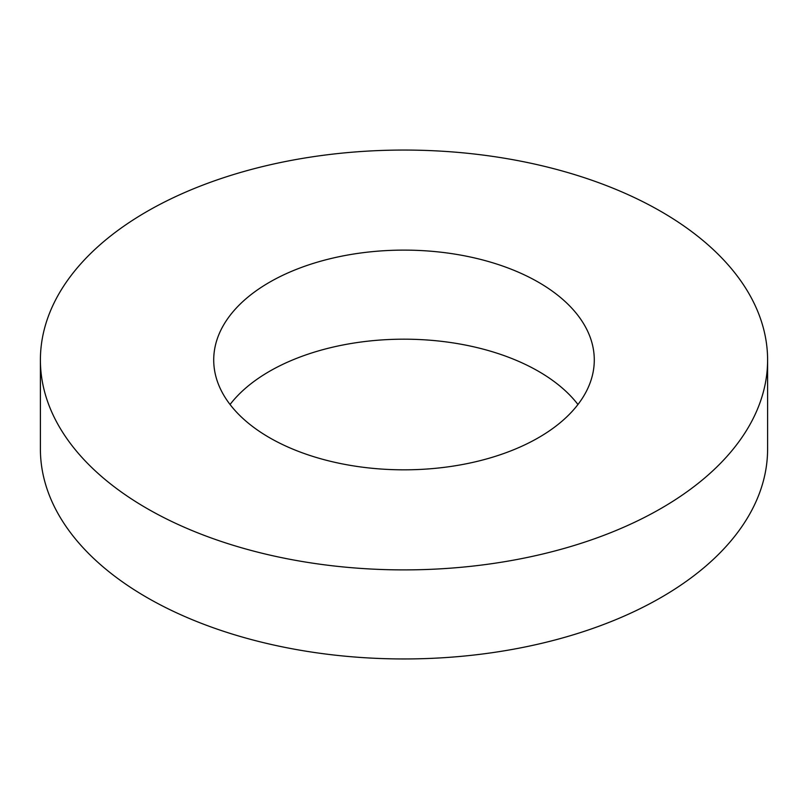 <?xml version="1.0" encoding="UTF-8"?>
<svg xmlns="http://www.w3.org/2000/svg" width="808" height="808" viewBox="0 0 808 808"><rect width="100%" height="100%" fill="white"/><g stroke="black" fill="none" stroke-linecap="round" stroke-linejoin="round"><path stroke-width="1.21" d="M269.448 437.653A190.284 109.858 180 0 1 213.716 359.974A190.284 109.858 180 0 1 404 250.116A190.284 109.858 180 0 1 594.284 359.974A190.284 109.858 180 0 1 476.821 461.469A190.284 109.858 180 0 1 269.448 437.653M577.952 404.505A190.284 109.858 0 0 0 404 339.178A190.284 109.858 0 0 0 230.048 404.505M146.894 508.414A363.6 209.918 180 0 1 40.4 359.974A363.6 209.918 180 0 1 404 150.056A363.6 209.918 180 0 1 767.6 359.974A363.6 209.918 180 0 1 543.148 553.914A363.6 209.918 180 0 1 146.894 508.414M767.6 359.974L767.6 449.036A363.6 209.918 180 0 1 543.148 642.976A363.6 209.918 180 0 1 146.894 597.476A363.6 209.918 180 0 1 40.4 449.036L40.4 359.974"/></g></svg>
